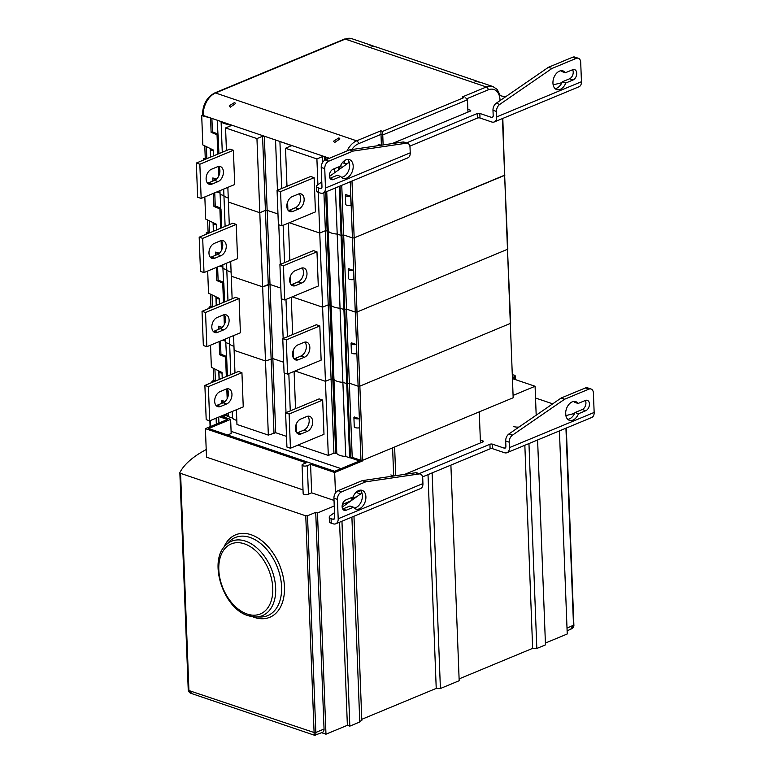 <?xml version="1.0" encoding="UTF-8"?>
<svg xmlns="http://www.w3.org/2000/svg" width="774" height="774" viewBox="0 0 774 774"><rect width="100%" height="100%" fill="white"/><g stroke="black" fill="none" stroke-linecap="round" stroke-linejoin="round"><path stroke-width="1.16" d="M206.203 449.549A142.445 53.667 177.8 0 0 179.897 472.546A2.467 0.929 -2.2 0 0 179.849 472.74A2.467 0.929 -2.2 0 0 180.584 473.369L305.759 515.823L314.089 732.514C314.186 735 314.515 735.745 315.095 734.749C315.676 735.706 315.927 734.942 315.831 732.456L314.089 732.514L188.953 690.553A2.467 1.006 170.2 0 1 188.237 690.011L188.237 690.011C188.779 692.082 190.007 693.301 191.913 693.659L314.65 735.3L322.429 732.398A4.925 3.202 67.4 0 0 324.045 729.04L315.831 732.456L307.501 515.765L305.759 515.823M552.694 403.834L535.531 398.01M357.075 496.492L351.735 498.717L353.254 499.23M353.108 499.336L351.019 500.207L351.232 500.672M350.912 500.913L342.379 504.454M334.242 505.983L317.475 512.949L315.724 512.349L307.501 515.765M351.899 517.109L359.775 722.007L349.829 726.138L347.371 725.306L325.97 734.197L321.645 732.726M353.97 516.248L361.816 720.497L359.746 721.358M450.894 465.116L459.176 680.723L440.406 688.512L436.226 688.405L361.768 719.327M537.601 439.971L545.476 644.877L536.827 648.467L532.647 648.351L459.108 678.895M559.428 430.905L567.236 633.983L545.409 643.049M188.953 690.553L191.971 693.61M565.939 428.196L573.515 625.411L570.593 629.32C573.012 628.14 574.105 626.727 573.873 625.073L567.003 628.12M528.952 443.56L536.827 648.467M524.84 445.273L532.647 648.351M432.124 472.904L440.406 688.512M428.012 474.617L436.226 688.405M341.953 521.241L349.829 726.138M339.573 522.227L347.371 725.306M317.475 512.949L325.97 734.197M315.724 512.349L324.045 729.04M356.263 492.496L360.607 493.976M331.079 518.609L331.253 523.166A6.163 2.322 177.8 0 1 329.424 521.608L329.25 517.042A6.163 2.322 -2.2 0 0 331.079 518.609L333.014 519.267L334.484 518.657M331.253 523.166L333.197 523.824A7.392 4.808 67.4 0 0 335.761 523.804L420.514 488.607A7.392 4.808 67.4 0 0 422.933 483.566L422.72 478.1A6.163 4.064 108.7 0 0 420.379 474.056A6.163 4.064 108.7 0 0 419.044 473.949L365.763 481.825L341.547 491.877A6.163 4.064 108.7 0 0 337.445 499.375L338.19 518.764A7.392 4.808 67.4 0 1 335.761 523.804M422.565 476.881L490.097 448.833L489.923 444.266A1.848 0.697 177.8 0 1 492.535 444.179L504.232 448.146L505.703 447.536M504.232 448.146A2.467 1.606 67.4 0 0 505.093 448.136A2.467 1.606 67.4 0 0 505.896 446.463L505.693 440.987A6.163 4.064 -71.3 0 1 508.944 433.962L512.446 435.152A6.163 4.064 108.7 0 0 509.195 442.177L509.408 447.643A7.392 4.808 67.4 0 1 506.98 452.693A7.392 4.808 67.4 0 1 504.406 452.703L492.709 448.736A1.848 0.697 -2.2 0 0 490.097 448.833M518.986 427.045A6.163 2.322 177.8 0 1 513.743 426.571M574.608 413.422L565.852 415.59M419.179 473.649L489.923 444.266M334.494 512.659L330.014 515.861A6.163 2.322 -2.2 0 0 329.25 517.042M361.961 492.999L342.156 507.173M393.869 475.962L390.86 474.936M480.344 440.038L482.889 440.909A1.848 0.697 177.8 0 1 483.44 441.373A1.848 0.697 177.8 0 1 482.908 441.886L404.754 474.356M509.408 447.643L594.151 412.445A7.392 4.808 67.4 0 1 591.723 417.486L506.98 452.693M512.446 435.152L564.652 399.21L561.14 398.02L585.357 387.968A6.163 4.064 -71.3 0 1 587.553 387.832L591.065 389.022A6.163 4.064 108.7 0 0 588.859 389.158L564.652 399.21M594.151 412.445L593.406 393.057A6.163 4.064 108.7 0 0 591.065 389.022M578.091 403.477A9.859 6.502 -71.3 0 0 575.74 401.648A9.859 6.502 -71.3 0 0 566.413 408.895A9.859 6.502 -71.3 0 0 569.403 420.321A9.859 6.502 -71.3 0 0 578.488 413.742L585.734 410.723A5.544 3.657 -71.3 0 0 589.353 405.363A5.544 3.657 -71.3 0 0 587.321 400.342A5.544 3.657 -71.3 0 0 585.347 400.468L578.091 403.477L574.589 402.287A9.859 6.502 -71.3 0 0 573.853 401.435M585.328 400.468A5.544 3.657 -71.3 0 1 582.232 409.543L574.976 412.552A9.859 6.502 -71.3 0 1 567.777 419.334M578.488 413.742L574.976 412.552M508.944 433.962L561.14 398.02M353.457 507.212L346.21 510.221A5.544 3.657 -71.3 0 1 344.227 510.337A5.544 3.657 -71.3 0 1 342.205 505.316A5.544 3.657 -71.3 0 1 345.814 499.956L353.06 496.947A9.859 6.502 -71.3 0 1 362.145 490.368A9.859 6.502 -71.3 0 1 365.144 501.794A9.859 6.502 -71.3 0 1 355.817 509.04A9.859 6.502 -71.3 0 1 353.457 507.212L349.954 506.022L342.718 509.021M360.258 490.155A9.859 6.502 -71.3 0 1 361.632 500.604A9.859 6.502 -71.3 0 1 354.192 508.054M365.763 481.825L362.251 480.635L415.532 472.759A6.163 4.064 -71.3 0 1 416.876 472.866L420.379 474.056M362.251 480.635L338.044 490.687L341.547 491.877M333.014 519.267A2.467 1.606 67.4 0 0 333.875 519.257A2.467 1.606 67.4 0 0 334.687 517.574L333.942 498.185A6.163 4.064 -71.3 0 1 338.044 490.687M512.765 377.441L514.323 376.793A3.077 1.161 -2.2 0 0 515.213 375.932A3.077 1.161 -2.2 0 0 512.669 374.887M513.452 395.262L535.086 386.274L512.814 378.728M297.874 445.127L328.302 455.441L333.923 453.109L336.796 453.438A12.316 4.644 -2.2 0 0 345.746 456.466L349.596 457.773L352.209 457.357L360.974 460.327L362.716 460.269L362.735 460.84L361.516 460.433M393.676 475.894L392.592 447.856M355.634 492.757L360.723 490.648M335.461 492.951L334.678 472.498L362.735 460.84M395.717 475.691L394.624 447.014M480.451 442.912L479.261 411.855M536.189 415.203L535.086 386.274M219.468 416.78L227.45 419.489L205.4 428.641L206.503 457.153L303.021 489.894M205.4 428.641L306.194 462.833L302.944 464.177A3.077 1.161 -2.2 0 0 302.063 465.039L303.156 493.551A3.077 1.161 -2.2 0 0 305.091 494.547A3.077 1.161 -2.2 0 0 308.429 494.18L311.67 492.835L334.02 500.41M216.333 424.104L216.11 418.173M302.063 465.039A3.077 1.161 -2.2 0 0 303.988 466.035A3.077 1.161 -2.2 0 0 307.326 465.667L310.577 464.323L334.678 472.498M228.62 416.547L224.692 415.212L221.848 416.393L230.633 419.373L208.583 428.535L334.658 471.298L359.552 460.956L349.858 457.666M311.67 492.835L310.577 464.323M218.916 423.03L218.694 417.099M341.053 468.638L231.097 431.341M224.692 415.212L224.779 417.389M230.633 419.373L231.174 433.517L227.624 434.988M228.582 415.425L225.36 414.332M228.485 413.035L228.63 416.741L232.481 418.057A12.316 4.644 -2.2 0 0 236.805 420.388M286.515 436.381L275.699 432.714L268.346 435.104L236.96 424.462L236.399 409.746M328.302 455.441L325.448 381.311L295.029 370.998L325.448 381.311L331.069 378.979L333.952 379.308A12.316 4.644 -2.2 0 0 342.901 382.337L346.752 383.643L349.355 383.227L358.12 386.197L359.862 386.139L362.716 460.269L513.172 397.768L510.318 322.981M360.974 460.327L358.12 386.197L359.862 386.139L510.685 323.29L507.473 248.851M234.977 372.933L234.116 350.332L265.492 360.974L272.854 358.585L283.671 362.251L272.854 358.585L270.01 284.455L280.817 288.122L270.01 284.455L267.156 210.325L277.972 213.992L267.156 210.325L264.311 136.195L275.534 139.997L277.46 190.259M227.498 376.038L225.785 342.611L229.636 343.927A12.316 4.644 -2.2 0 0 233.951 346.259A12.316 4.644 -2.2 0 1 229.636 343.927L229.385 337.348M222.515 340.202L225.737 341.295L222.515 340.202M219.216 379.473L218.916 371.801A3.696 1.393 -2.2 0 1 219.265 371.181L219.632 371.307M353.912 417.592A3.696 1.393 -2.2 0 1 354.26 416.973L359.223 418.647L359.571 427.77A3.696 1.393 -2.2 0 1 354.26 426.716L353.912 417.592A3.696 1.393 -2.2 0 0 359.223 418.647M228.243 395.504L228.069 390.783M232.481 418.057L232.229 411.478M230.816 374.655L229.636 343.927L225.785 342.611L225.64 338.906M296.442 432.414L296.132 424.394M295.533 408.691L294.101 371.385M290.434 448.223L286.922 447.033L285.606 412.813L319.159 398.881L322.671 400.071L323.987 434.282L290.434 448.223L289.118 414.003L322.671 400.071M268.346 435.104L265.492 360.974L234.116 350.332L233.545 335.616M204.878 385.433L206.194 419.643L209.696 420.833L243.249 406.901L241.933 372.681L238.431 371.501L204.878 385.433L208.38 386.623L241.933 372.681M226.995 388.848A8.011 5.283 -71.3 0 1 228.03 396.414A8.011 5.283 -71.3 0 1 223.115 402.77L217.059 405.286A8.011 5.283 -71.3 0 1 216.12 405.566M285.606 412.813L289.118 414.003M209.696 420.833L208.38 386.623M220.571 406.476A8.011 5.283 -71.3 0 1 217.707 406.64A8.011 5.283 -71.3 0 1 214.785 399.394A8.011 5.283 -71.3 0 1 220 391.644L226.047 389.128A8.011 5.283 -71.3 0 1 228.911 388.964A8.011 5.283 -71.3 0 1 231.842 396.22A8.011 5.283 -71.3 0 1 226.618 403.96L220.571 406.476L217.059 405.286M307.723 416.228A8.011 5.283 -71.3 0 1 308.768 423.794A8.011 5.283 -71.3 0 1 303.843 430.151L297.797 432.666A8.011 5.283 -71.3 0 1 296.848 432.956M301.299 433.856A8.011 5.283 -71.3 0 1 298.445 434.03A8.011 5.283 -71.3 0 1 295.513 426.774A8.011 5.283 -71.3 0 1 300.728 419.034L306.785 416.518A8.011 5.283 -71.3 0 1 309.639 416.344A8.011 5.283 -71.3 0 1 312.57 423.601A8.011 5.283 -71.3 0 1 307.355 431.341L301.299 433.856L297.797 432.666M290.269 410.888L288.828 373.571M286.003 412.648L284.484 373.039M336.796 453.438L333.952 379.308A12.316 4.644 -2.2 0 0 342.901 382.337L346.752 383.643L349.355 383.227L346.51 309.097L355.276 312.067L357.017 312.009L507.831 249.16L504.619 174.721M345.746 456.466L340.047 308.207L343.908 309.513L346.51 309.097L343.666 234.967L352.431 237.937L354.173 237.879L504.629 175.379L502.81 118.412M349.596 457.773L343.908 309.513L346.51 309.097L355.276 312.067L357.017 312.009L507.831 249.16M218.916 371.801A3.696 1.393 -2.2 0 0 222.022 373.058M213.324 368.26L213.788 380.44L215.143 381.166M211.96 382.491L211.912 381.224L213.788 380.44M210.528 345.185L211.37 367.321L222.003 372.449L222.225 378.225M219.148 341.595L219.652 354.715L225.592 357.162L226.327 376.522M226.801 388.887L227.179 398.62M221.519 403.428L221.403 400.342L225.041 401.503M211.912 381.224L213.847 381.708M226.327 356.862L225.592 357.162M219.652 354.715L220.948 354.182L220.445 341.063M222.825 402.886L222.738 400.768M214.93 369.034L215.385 380.905M220.948 354.182L226.308 356.388M232.132 298.803L231.262 276.202L262.647 286.844L265.492 360.974L272.854 358.585L275.699 432.714M318.191 192.3L319.759 233.051L325.38 230.72L319.759 233.051L289.331 222.738L319.759 233.051L322.603 307.181L328.224 304.85L322.603 307.181L292.185 296.868L322.603 307.181L325.448 381.311L331.069 378.979L333.952 379.308L331.108 305.179A12.316 4.644 -2.2 0 0 340.047 308.207L343.908 309.513L341.053 235.383L343.666 234.967L341.75 185.305M333.923 453.109L325.38 230.72L328.253 231.049A12.316 4.644 -2.2 0 0 337.203 234.077L341.053 235.383L343.666 234.967L352.431 237.937L358.12 386.197L349.355 383.227L352.209 457.357M350.274 181.774L352.431 237.937L354.173 237.879L359.862 386.139L510.685 323.29M335.664 453.051L329.966 304.792L328.224 304.85L331.108 305.179A12.316 4.644 -2.2 0 0 340.047 308.207L337.203 234.077L341.053 235.383L339.176 186.379M230.7 261.486L231.262 276.202L262.647 286.844L270.01 284.455L268.268 284.513L265.414 210.383L267.156 210.325L265.414 210.383L262.57 136.253L264.311 136.195M224.654 301.908L222.931 268.481L226.792 269.797A12.316 4.644 -2.2 0 0 231.107 272.129A12.316 4.644 -2.2 0 1 226.792 269.797L226.54 263.218M219.661 266.072L222.883 267.165L219.661 266.072M216.362 305.343L216.072 297.671A3.696 1.393 -2.2 0 1 216.42 297.052L216.788 297.177M351.067 343.463A3.696 1.393 -2.2 0 1 351.415 342.843L356.379 344.517L356.727 353.641A3.696 1.393 -2.2 0 1 351.415 352.586L351.067 343.463A3.696 1.393 -2.2 0 0 356.379 344.517M225.398 321.374L225.215 316.653M227.972 300.525L226.792 269.797L222.931 268.481L222.796 264.766M293.598 358.285L293.288 350.264M292.678 334.562L291.247 297.255M287.58 374.094L284.077 372.904L282.762 338.683L316.314 324.751L319.817 325.941L321.133 360.152L287.58 374.094L286.274 339.873L319.817 325.941M202.033 311.303L203.339 345.514L206.852 346.704L240.404 332.772L239.089 298.551L235.577 297.371L202.033 311.303L205.536 312.493L239.089 298.551M224.141 314.718A8.011 5.283 -71.3 0 1 225.186 322.284A8.011 5.283 -71.3 0 1 220.271 328.64L214.214 331.156A8.011 5.283 -71.3 0 1 213.276 331.436M282.762 338.683L286.274 339.873M206.852 346.704L205.536 312.493M217.717 332.346A8.011 5.283 -71.3 0 1 214.862 332.51A8.011 5.283 -71.3 0 1 211.931 325.264A8.011 5.283 -71.3 0 1 217.146 317.514L223.202 314.999A8.011 5.283 -71.3 0 1 226.056 314.834A8.011 5.283 -71.3 0 1 228.988 322.081A8.011 5.283 -71.3 0 1 223.773 329.83L217.717 332.346L214.214 331.156M304.879 342.098A8.011 5.283 -71.3 0 1 305.914 349.664A8.011 5.283 -71.3 0 1 300.999 356.021L294.942 358.536A8.011 5.283 -71.3 0 1 294.004 358.826M298.454 359.726A8.011 5.283 -71.3 0 1 295.591 359.9A8.011 5.283 -71.3 0 1 292.669 352.644A8.011 5.283 -71.3 0 1 297.884 344.904L303.94 342.389A8.011 5.283 -71.3 0 1 306.794 342.214A8.011 5.283 -71.3 0 1 309.726 349.471A8.011 5.283 -71.3 0 1 304.501 357.211L298.454 359.726L294.942 358.536M287.415 336.758L285.983 299.441M283.158 338.519L281.639 298.909M216.072 297.671A3.696 1.393 -2.2 0 0 219.177 298.928M210.47 294.13L210.944 306.311L212.299 307.036M209.106 308.362L209.057 307.094L210.944 306.311M207.674 271.045L208.525 293.191L219.158 298.319L219.381 304.095M216.304 267.465L216.807 280.585L222.738 283.032L223.483 302.392M223.957 314.757L224.334 324.49M218.674 329.298L218.558 326.202L222.196 327.373M209.057 307.094L211.002 307.578M223.483 282.733L222.738 283.032M216.807 280.585L218.104 280.053L217.6 266.933M219.971 328.757L219.893 326.638M212.076 294.904L212.531 306.775M218.104 280.053L223.463 282.258M229.288 224.673L228.417 202.072L259.803 212.715L262.647 286.844L268.268 284.513L273.967 432.772M323.919 192.716L325.38 230.72L327.121 230.662L329.966 304.792L331.108 305.179L328.253 231.049A12.316 4.644 -2.2 0 0 337.203 234.077L335.432 187.937M218.955 153.649L217.242 120.222L221.093 121.528A12.316 4.644 -2.2 0 0 230.042 124.566L231.542 125.262L231.194 125.611L225.573 127.942L256.949 138.585L259.803 212.715L265.414 210.383L259.803 212.715L228.417 202.072L227.846 187.356M221.799 227.779L220.087 194.351L223.938 195.658A12.316 4.644 -2.2 0 0 228.262 197.999A12.316 4.644 -2.2 0 1 223.938 195.658L223.686 189.088M216.817 191.942L220.039 193.036L216.817 191.942M213.518 231.213L213.227 223.541A3.696 1.393 -2.2 0 1 213.576 222.922L213.934 223.047M348.223 269.333A3.696 1.393 -2.2 0 1 348.571 268.704L353.524 270.387L353.873 279.511A3.696 1.393 -2.2 0 1 348.571 278.456L348.223 269.333A3.696 1.393 -2.2 0 0 353.524 270.387M222.554 247.245L222.37 242.523M225.118 226.395L223.938 195.658L220.087 194.351L219.942 190.636M290.743 284.155L290.434 276.134M289.834 260.432L288.402 223.125M284.735 299.964L281.233 298.774L279.917 264.553L313.47 250.621L316.972 251.811L318.288 286.022L284.735 299.964L283.419 265.743L316.972 251.811M199.179 237.173L200.495 271.384L204.007 272.574L237.55 258.642L236.244 224.421L232.732 223.231L199.179 237.173L202.691 238.363L236.244 224.421M221.296 240.588A8.011 5.283 -71.3 0 1 222.341 248.154A8.011 5.283 -71.3 0 1 217.417 254.511L211.37 257.026A8.011 5.283 -71.3 0 1 210.422 257.307M279.917 264.553L283.419 265.743M204.007 272.574L202.691 238.363M214.872 258.216A8.011 5.283 -71.3 0 1 212.018 258.381A8.011 5.283 -71.3 0 1 209.086 251.124A8.011 5.283 -71.3 0 1 214.301 243.384L220.358 240.869A8.011 5.283 -71.3 0 1 223.212 240.704A8.011 5.283 -71.3 0 1 226.143 247.951A8.011 5.283 -71.3 0 1 220.929 255.701L214.872 258.216L211.37 257.026M302.034 267.968A8.011 5.283 -71.3 0 1 303.069 275.534A8.011 5.283 -71.3 0 1 298.154 281.891L292.098 284.406A8.011 5.283 -71.3 0 1 291.159 284.697M295.6 285.596A8.011 5.283 -71.3 0 1 292.746 285.77A8.011 5.283 -71.3 0 1 289.815 278.514A8.011 5.283 -71.3 0 1 295.039 270.774L301.086 268.259A8.011 5.283 -71.3 0 1 303.95 268.085A8.011 5.283 -71.3 0 1 306.872 275.341A8.011 5.283 -71.3 0 1 301.657 283.081L295.6 285.596L292.098 284.406M284.571 262.618L283.139 225.311M280.314 264.389L278.785 224.779M213.227 223.541A3.696 1.393 -2.2 0 0 216.333 224.799M207.625 220L208.09 232.181L209.444 232.906M206.261 234.232L206.213 232.964L208.09 232.181M204.829 196.915L205.681 219.061L216.304 224.189L216.527 229.965M213.45 193.336L213.953 206.455L219.893 208.903L220.638 228.262M221.112 240.627L221.48 250.35M215.83 255.168L215.704 252.072L219.352 253.243M206.213 232.964L208.148 233.448M220.638 208.593L219.893 208.903M213.953 206.455L215.249 205.923L214.746 192.794M217.126 254.627L217.039 252.508M209.232 220.774L209.686 232.645M215.249 205.923L220.619 208.129M325.631 192L327.121 230.662L328.253 231.049L326.734 191.546M351.986 181.058L354.173 237.879L504.987 175.03M347.826 163.217L347.826 163.217A2.467 0.929 177.8 0 1 344.343 163.333A18.479 12.2 -71.3 0 1 344.391 160.711M281.717 188.488L279.917 141.487L291.498 145.599L285.529 148.279L316.905 158.922L322.526 156.59L325.409 156.909A12.316 4.644 -2.2 0 0 328.205 158.767M256.949 138.585L262.57 136.253M210.673 157.083L210.373 149.411A3.696 1.393 -2.2 0 1 210.722 148.792L211.089 148.918M345.368 195.203A3.696 1.393 -2.2 0 1 345.717 194.574L350.68 196.257L351.028 205.381A3.696 1.393 -2.2 0 1 345.717 204.326L345.368 195.203A3.696 1.393 -2.2 0 0 350.68 196.257M219.7 173.115L219.526 168.393M222.273 152.265L221.093 121.528M230.101 126.065L230.042 124.566M226.434 150.543L225.573 127.942M287.899 210.025L287.589 202.004M286.99 186.302L285.529 148.279M317.901 184.705L316.905 158.922M281.891 225.824L278.379 224.644L277.063 190.423L310.616 176.491L314.128 177.681L315.444 211.892L281.891 225.824L280.575 191.613L314.128 177.681M196.335 163.043L197.651 197.254L201.153 198.444L234.706 184.512L233.39 150.291L229.888 149.101L196.335 163.043L199.837 164.233L233.39 150.291M218.452 166.458A8.011 5.283 -71.3 0 1 219.487 174.024A8.011 5.283 -71.3 0 1 214.572 180.381L208.516 182.896A8.011 5.283 -71.3 0 1 207.577 183.177M277.063 190.423L280.575 191.613M201.153 198.444L199.837 164.233M212.028 184.086A8.011 5.283 -71.3 0 1 209.164 184.251A8.011 5.283 -71.3 0 1 206.232 176.994A8.011 5.283 -71.3 0 1 211.457 169.254L217.504 166.739A8.011 5.283 -71.3 0 1 220.367 166.574A8.011 5.283 -71.3 0 1 223.289 173.821A8.011 5.283 -71.3 0 1 218.075 181.571L212.028 184.086L208.516 182.896M299.18 193.839A8.011 5.283 -71.3 0 1 300.225 201.404A8.011 5.283 -71.3 0 1 295.3 207.761L289.253 210.276A8.011 5.283 -71.3 0 1 288.305 210.557M292.756 211.466A8.011 5.283 -71.3 0 1 289.902 211.641A8.011 5.283 -71.3 0 1 286.97 204.384A8.011 5.283 -71.3 0 1 292.185 196.644L298.242 194.129A8.011 5.283 -71.3 0 1 301.096 193.955A8.011 5.283 -71.3 0 1 304.027 201.211A8.011 5.283 -71.3 0 1 298.812 208.951L292.756 211.466L289.253 210.276M325.525 159.879L325.409 156.909M334.842 172.583L334.687 168.568M338.538 169.932L338.432 167.01M210.373 149.411A3.696 1.393 -2.2 0 0 213.479 150.669M204.781 145.87L205.245 158.051L206.6 158.776M203.417 160.102L203.368 158.834L205.245 158.051M202.672 115.181L201.704 115.578L202.827 144.932L213.46 150.059L213.682 155.835M211.176 118.17L201.704 115.578M210.576 118.412L211.108 132.325L217.039 134.773L217.784 154.132M218.258 166.497L218.636 176.22M212.976 181.039L212.86 177.943L216.497 179.113M203.368 158.834L205.303 159.318M217.784 134.463L217.039 134.773M211.108 132.325L212.405 131.793L211.892 118.412M214.272 180.497L214.195 178.368M206.387 146.644L206.842 158.506M212.405 131.793L217.765 133.999M318.375 187.869L318.549 192.436A6.163 2.322 177.8 0 1 316.721 190.868L316.537 186.311A6.163 2.322 -2.2 0 0 318.375 187.869L320.31 188.527L321.781 187.918M318.549 192.436L320.484 193.094A7.392 4.808 67.4 0 0 323.058 193.074L407.801 157.877A7.392 4.808 67.4 0 0 410.23 152.826L410.017 147.36A6.163 4.064 108.7 0 0 407.675 143.325A6.163 4.064 108.7 0 0 406.331 143.209L353.06 151.085L328.844 161.147A6.163 4.064 108.7 0 0 324.741 168.645L325.486 188.034A7.392 4.808 67.4 0 1 323.058 193.074M409.862 146.141L477.394 118.093L477.219 113.536A1.848 0.697 177.8 0 1 479.822 113.439L491.529 117.406L492.999 116.797M491.529 117.406A2.467 1.606 67.4 0 0 492.39 117.406A2.467 1.606 67.4 0 0 493.193 115.723L492.98 110.256A6.163 4.064 -71.3 0 1 496.24 103.223L499.743 104.413A6.163 4.064 108.7 0 0 496.492 111.446L496.705 116.913A7.392 4.808 67.4 0 1 494.276 121.953A7.392 4.808 67.4 0 1 491.703 121.973L480.006 118.006A1.848 0.697 -2.2 0 0 477.394 118.093M506.283 96.315A6.163 2.322 177.8 0 1 501.039 95.841L499.143 95.202M561.895 82.683L553.149 84.859M406.476 142.919L477.219 113.536M321.791 181.919L317.311 185.131A6.163 2.322 -2.2 0 0 316.537 186.311M349.258 162.269L329.453 176.443M381.166 145.222L378.157 144.206M467.844 109.376L470.186 110.169A1.848 0.697 177.8 0 1 470.737 110.634A1.848 0.697 177.8 0 1 470.205 111.156L392.05 143.616M496.705 116.913L581.448 81.715A7.392 4.808 67.4 0 1 579.02 86.756L494.276 121.953M499.743 104.413L551.949 68.48L548.437 67.29L572.654 57.228A6.163 4.064 -71.3 0 1 574.85 57.092L578.352 58.282A6.163 4.064 108.7 0 0 576.156 58.418L551.949 68.48M581.448 81.715L580.703 62.326A6.163 4.064 108.7 0 0 578.352 58.282M565.388 72.737A9.859 6.502 -71.3 0 0 563.027 70.918A9.859 6.502 -71.3 0 0 553.7 78.155A9.859 6.502 -71.3 0 0 556.699 89.581A9.859 6.502 -71.3 0 0 565.784 83.002L573.031 79.993A5.544 3.657 -71.3 0 0 576.64 74.633A5.544 3.657 -71.3 0 0 574.618 69.612A5.544 3.657 -71.3 0 0 572.634 69.728L565.388 72.737L561.876 71.547A9.859 6.502 -71.3 0 0 561.15 70.705M572.615 69.737A5.544 3.657 -71.3 0 1 569.529 78.803L562.272 81.812A9.859 6.502 -71.3 0 1 555.074 88.604M565.784 83.002L562.272 81.812M496.24 103.223L548.437 67.29M333.497 179.491A5.544 3.657 -71.3 0 1 331.524 179.607A5.544 3.657 -71.3 0 1 329.492 174.585A5.544 3.657 -71.3 0 1 333.11 169.225L340.357 166.207A9.859 6.502 -71.3 0 1 349.442 159.628A9.859 6.502 -71.3 0 1 352.441 171.054A9.859 6.502 -71.3 0 1 343.105 178.301A9.859 6.502 -71.3 0 1 340.753 176.472L337.251 175.282L330.014 178.291L333.497 179.491L340.753 176.472M347.555 159.425A9.859 6.502 -71.3 0 1 348.929 169.864A9.859 6.502 -71.3 0 1 341.489 177.323M353.06 151.085L349.548 149.895L402.828 142.019A6.163 4.064 -71.3 0 1 404.163 142.135L407.675 143.325M349.548 149.895L325.341 159.957L328.844 161.147M320.31 188.527A2.467 1.606 67.4 0 0 321.171 188.527A2.467 1.606 67.4 0 0 321.974 186.844L321.229 167.455A6.163 4.064 -71.3 0 1 325.341 159.957M329.395 158.264L203.214 115.471A2.467 0.929 177.8 0 1 202.478 114.842C202.749 104.538 206.813 97.253 214.669 92.977A2.467 1.606 67.4 0 1 215.53 92.977L356.659 140.839L380.866 130.787L382.627 131.377L463.907 97.621L462.155 97.021L463.907 97.621M342.379 162.666L344.343 163.333M230.226 107.209L235.577 103.532L234.619 102.478L229.259 105.796L230.226 107.209M338.935 137.859L333.565 141.178L334.542 142.59L339.892 138.914L338.935 137.859M375.071 46.711L372.13 45.589L369.953 45.308L370.901 45.869L375.506 46.866M479.387 82.092L476.445 80.97L474.269 80.69L475.207 81.251L479.822 82.247M467.951 112.085L467.477 99.778L465.667 97.863M383.12 144.941L382.627 131.377M381.398 145.193L380.866 130.787M180.584 473.369L188.904 690.05A2.467 0.929 177.8 0 1 188.179 689.431A2.467 0.929 177.8 0 1 188.217 689.237M252.614 616.743A44.631 29.006 -112.6 0 0 254.298 617.371A44.631 29.006 -112.6 0 0 284.455 586.827A44.631 29.006 -112.6 0 0 251.124 534.747A44.631 29.006 -112.6 0 0 223.821 547.411M248.435 615.707A40.277 26.181 -112.6 0 0 255.43 616.955L260.335 617.004A42.28 27.477 -112.6 0 0 281.156 581.845A42.28 27.477 -112.6 0 0 249.992 537.437A42.28 27.477 -112.6 0 0 229.085 541.761L225.65 545.273C207.954 561.382 223.434 608.683 248.077 615.649L255.43 616.955A40.277 26.181 -112.6 0 0 275.263 583.461A40.277 26.181 -112.6 0 0 245.571 541.152A40.277 26.181 -112.6 0 0 225.65 545.273M244.439 543.832A37.926 24.652 -112.6 0 0 218.81 569.78A37.926 24.652 -112.6 0 0 247.138 614.034A37.926 24.652 -112.6 0 0 272.767 588.085A37.926 24.652 -112.6 0 0 244.439 543.832M482.928 441.877L482.889 440.909M585.734 410.723L582.232 409.543M505.693 440.987L509.195 442.177M492.709 448.736L492.535 444.179M338.19 518.764L422.933 483.566M346.21 510.221L342.727 509.04M415.532 472.759L419.044 473.949M333.942 498.185L337.445 499.375M361.681 493.202L361.642 492.148M585.357 387.968L588.859 389.158M210.218 420.621L210.441 426.551M514.42 379.27L514.323 376.793M308.429 494.18L307.326 465.667M223.115 402.77L226.618 403.96M303.843 430.151L307.355 431.341M350.467 457.415L340.038 186.021M513.172 397.768L502.452 118.557M227.991 396.549L227.74 389.98M227.208 376.154L226.482 357.201M220.271 328.64L223.773 329.83M300.999 356.021L304.501 357.211M225.147 322.419L224.895 315.85M224.363 302.024L223.638 283.071M217.417 254.511L220.929 255.701M298.154 281.891L301.657 283.081M222.302 248.29L222.041 241.72M221.519 227.895L220.784 208.941M341.092 168.103L340.966 164.862M231.203 125.601L231.174 124.953M214.572 180.381L218.075 181.571M295.3 207.761L298.812 208.951M291.159 145.938L291.14 145.289M322.748 162.23L322.526 156.59M324.422 160.47L324.267 156.532M339.399 169.322L339.293 166.652M219.448 174.16L219.197 167.59M218.665 153.765L217.939 134.811M470.224 111.146L470.186 110.169M573.031 79.993L569.529 78.803M492.98 110.256L496.492 111.446M480.006 118.006L479.822 113.439M325.486 188.034L410.23 152.826M402.828 142.019L406.331 143.209M321.229 167.455L324.741 168.645M348.977 162.463L348.939 161.418M572.654 57.228L576.156 58.418M347.023 150.949A18.479 12.2 -71.3 0 1 356.659 140.839A2.467 1.606 67.4 0 1 358.497 143.722L380.982 134.376L382.733 134.976L467.477 99.778M203.214 115.471A18.479 12.2 -71.3 0 1 215.53 92.977L345.243 39.097A18.479 12.2 -71.3 0 1 351.831 38.7L344.382 39.097A2.467 1.606 67.4 0 1 345.243 39.097L486.372 86.969L462.155 97.021M480.557 82.363L492.961 86.572A18.479 12.2 108.7 0 0 486.372 86.969A2.467 1.606 -112.6 0 1 488.21 89.842L466.974 98.656M500.023 100.001A16.022 10.575 108.7 0 0 488.21 89.842M351.812 149.566A16.022 10.575 -71.3 0 1 358.497 143.722M179.849 472.74L188.237 690.011M565.697 412.223L565.823 415.406M566.307 428.051L573.873 625.073M570.593 629.32L567.11 630.771M515.349 379.589L515.213 375.932M209.87 420.766L210.093 426.697M219.09 379.531L218.752 370.881M228.156 395.94L227.943 390.435M227.392 376.077L226.666 357.269M216.236 305.401L215.907 296.752M225.302 321.81L225.099 316.305M224.547 301.947L223.821 283.139M213.392 231.271L213.063 222.622M222.457 247.68L222.244 242.175M221.693 227.817L220.977 209.009M210.547 157.141L210.209 148.492M219.613 173.55L219.4 168.045M218.849 153.687L218.123 134.879M476.445 80.97L376.241 46.982M372.13 45.589L351.831 38.7M492.961 86.572L497.208 89.436L500.236 95.57M214.669 92.977L344.382 39.097"/></g></svg>
